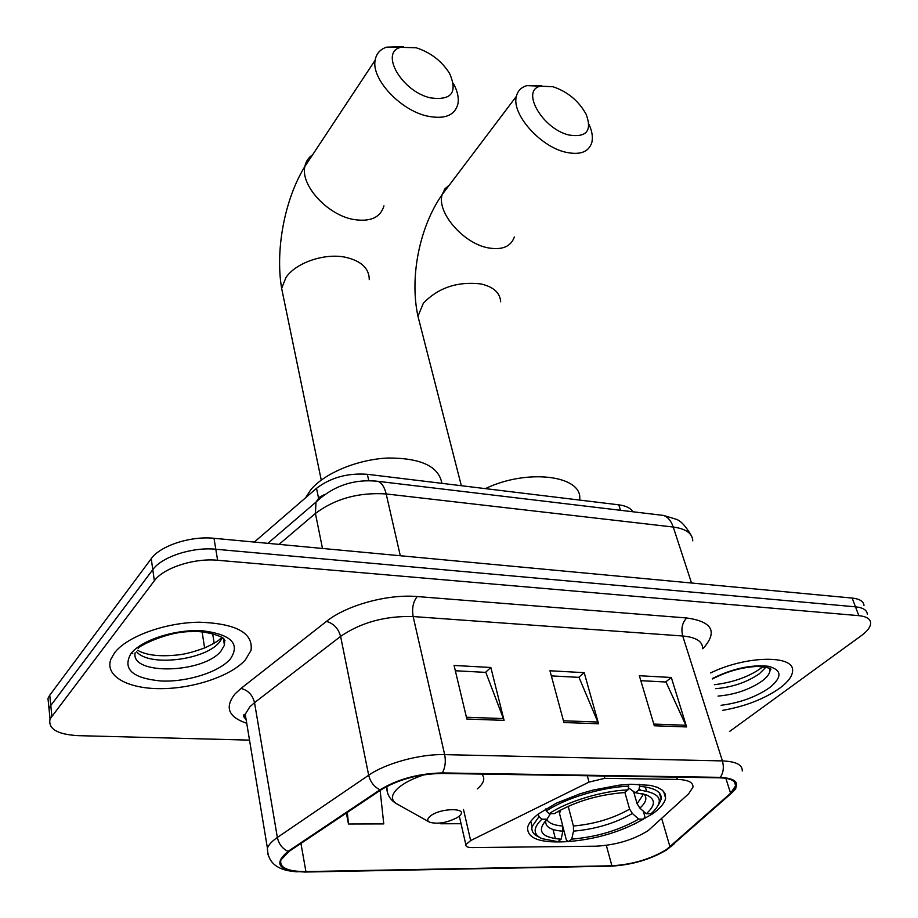 <?xml version="1.0" encoding="UTF-8"?>
<svg xmlns="http://www.w3.org/2000/svg" width="918" height="918" viewBox="0 0 918 918"><rect width="100%" height="100%" fill="white"/><g stroke="black" fill="none" stroke-linecap="round" stroke-linejoin="round"><path stroke-width="1.38" d="M648.108 830.675L688.649 793.783L692.952 787.185C693.32 782.365 688.133 779.784 677.381 779.428L604.732 778.338L589.023 782.09L470.647 840.567L465.839 844.663C465.552 846.58 467.664 847.555 472.173 847.589L596.126 846.189C615.806 845.099 633.133 839.936 648.108 830.675M634.246 824.203L652.388 813.968C660.283 808.345 664.689 803.055 665.607 798.121L665.171 793.863L662.429 790.226L657.426 787.346L650.3 785.349L630.609 784.247L618.709 785.234L592.913 790.111L579.981 793.84L556.365 803.181L538.522 813.853C532.279 818.695 528.653 823.205 527.643 827.37C526.955 838.8 540.909 843.504 569.516 841.485M254.309 542.068L316.526 488.319C330.675 477.567 347.601 472.885 367.338 474.296L618.801 504.831C625.95 505.784 630.632 508.09 632.858 511.774M863.987 605.455C863.586 601.347 859.638 598.892 852.156 598.066L213.997 538.292C190.726 535.779 160.237 545.728 151.229 558.695L49.744 695.224L47.965 698.369L48.757 706.103M867.315 614.131C866.925 610.057 862.977 607.624 855.484 606.832L215.799 549.239C192.459 546.807 161.843 556.767 152.79 569.665L50.788 705.506L49.01 708.627L49.79 716.292L49.01 708.627L50.788 705.506L152.79 569.665C161.843 556.767 192.459 546.807 215.799 549.239L855.484 606.832C862.977 607.624 866.925 610.057 867.315 614.131M779.543 688.328C788.08 682.017 792.418 676.153 792.578 670.737C794.334 654.706 745.875 655.578 710.578 672.951C745.875 655.578 794.334 654.706 792.578 670.737C792.418 676.153 788.08 682.017 779.543 688.328C763.96 699.103 745.003 706.447 722.661 710.36C745.003 706.447 763.96 699.103 779.543 688.328M245.416 659.835L251.016 650.38C253.437 632.972 236.293 623.586 199.573 622.209C165.458 622.45 126.868 636.461 114.532 652.859L110.86 659.262C104.526 676.096 127.9 688.913 160.937 688.661C193.893 688.569 231.198 675.923 245.416 659.835L251.016 650.38C253.437 632.972 236.293 623.586 199.573 622.209C165.458 622.45 126.868 636.461 114.532 652.859L110.86 659.262C104.526 676.096 127.9 688.913 160.937 688.661C193.893 688.569 231.198 675.923 245.416 659.835M666.411 849.598C650.564 859.122 632.399 864.515 611.893 865.777L305.923 871.595C287.563 871.538 279.221 867.659 280.908 859.936L289.032 851.399L380.947 789.905C398.389 779.428 418.642 773.943 441.719 773.449L719.666 777.833C730.636 778.189 735.961 780.828 735.639 785.739L730.59 793.255L666.411 849.598M667.191 849.586L731.497 793.186C740.952 783.731 737.234 778.464 720.32 777.362L442.327 772.922C418.654 773.438 397.884 779.061 380.006 789.801L288.091 851.342C272.887 864.194 278.659 871.09 305.43 872.031L611.331 866.156C632.341 864.871 650.954 859.34 667.191 849.586M729.5 731.52L861.21 635.749C867.544 631.068 870.7 626.776 870.654 622.863C870.287 618.824 866.34 616.426 858.835 615.657L217.612 560.267C194.203 557.914 163.473 567.898 154.362 580.738L50.054 718.955C47.943 728.869 57.283 734.434 78.064 735.651L249.524 740.126M654.305 725.771L639.341 675.717L671.31 677.484L686.618 726.93L654.305 725.771M466.849 719.035L454.077 665.458L490.843 667.489L504.074 720.378L466.849 719.035M563.927 722.523L549.962 670.771L584.204 672.664L598.559 723.774L563.927 722.523M346.361 813.05L348.473 823.997L383.77 823.905L380.144 790.444M440.514 823.01L440.674 823.767L461.054 823.71M584.204 672.664L578.661 677.346M551.339 675.889L579.006 677.369L598.559 723.774M490.843 667.489L485.484 672.366M455.339 670.76L485.829 672.389L504.074 720.378M671.31 677.484L665.619 681.994M640.821 680.674L665.986 682.017L686.618 726.93M440.674 823.767L440.583 822.998M348.473 823.997L347.314 812.407M552.934 86.728L540.633 86.166C520.15 90.09 542.63 129.208 569.183 135.061C586.625 137.654 592.271 130.712 586.12 114.245C578.661 100.842 567.599 91.662 552.934 86.728M588.886 124.148C592.133 131.159 593.108 137.298 591.8 142.577C588.69 152.113 579.958 155.314 565.614 152.204C540.014 146.547 511.246 113.763 516.375 96.344C517.706 90.825 521.24 87.244 526.978 85.626L541.827 85.89M633.649 791.729L637.081 803.732L639.869 808.115L646.238 813.75C655.854 805.189 655.762 798.855 645.962 794.747L635.199 792.682L638.802 790.031L639.639 786.324L639.02 784.201M559.59 813.773L560.336 810.124M541.895 819.2L547.048 819.2C536.284 830.79 540.966 837.468 561.105 839.236L557.834 841.657L542.033 838.673C532.91 834.439 532.865 827.944 541.895 819.2L538.992 816.63L532.084 826.579C531.132 831.111 533.45 834.611 539.038 837.067M538.992 816.63L538.327 814.002M553.026 829.493L555.39 838.685M545.717 808.942L546.256 811.064L549.171 813.646C567.278 801.46 602.621 790.777 627.935 789.916L628.773 786.198C602.288 787.001 565.098 798.247 546.256 811.064M628.773 786.198L628.256 784.374M658.39 805.178L661.19 799.199C662.004 791.97 654.821 787.678 639.639 786.324M646.524 791.075L645.331 786.967M646.238 813.75L651.034 813.761C665.194 800.737 661.109 792.831 638.802 790.031M627.935 789.916L624.343 792.578C597.882 794.667 574.542 801.689 554.346 813.646L549.171 813.646M561.105 839.236L562.872 831.203L562.78 826.028L558.855 810.938M550.467 813.646L547.048 819.2M635.199 792.682L628.417 787.793M579.694 499.151C582.448 475.49 527.253 468.398 485.37 488.628M643.3 811.145L644.872 816.641L643.507 819.108C621.497 831.719 596.482 839.201 568.46 841.554L566.395 840.119L562.998 827.095M568.46 841.554L571.73 839.144C596.711 836.986 619.042 830.308 638.721 819.108L643.507 819.108M568.208 806.279L573.406 825.993L573.509 831.146L571.73 839.144M638.721 819.108L632.387 813.497L629.622 809.137L624.825 792.223M416.118 47.747L400.673 47.334C379.398 52.567 401.912 91.525 430.358 97.859C451.518 100.705 457.91 92.546 449.556 73.394C441.638 60.932 430.485 52.383 416.118 47.747M453.32 83.286C457.474 90.928 459.011 97.79 457.921 103.895C454.754 115.657 444.369 119.673 426.767 115.966C399.973 109.93 371.193 78.73 375.141 60.232C376.265 53.714 380.086 49.365 386.581 47.162L403.277 46.703M429.945 816.412C427.099 818.948 427.031 820.899 429.75 822.276C437.875 824.318 446.997 822.78 457.13 817.64L458.862 816.412C470.578 807.53 440.089 807.404 429.945 816.412M441.879 483.35C438.85 466.413 420.937 457.979 388.13 458.013C357.664 459.321 324.238 473.229 310.605 489.994L305.625 497.74M620.488 510.293L618.801 504.831M368.784 480.734L367.338 474.296M318.523 498.061L316.526 488.319M677.381 779.428L676.692 777.156M604.732 778.338L604.078 776.008M589.023 782.09L587.29 775.744M470.647 840.567L463.498 809.504M212.643 633.581L214.169 643.174M852.156 598.066L858.835 615.657M49.744 695.224L51.844 715.856M151.229 558.695L154.362 580.738M213.997 538.292L217.612 560.267M692.769 540.828C692.424 533.369 685.907 528.768 673.25 527.035L691.529 583.022M659.25 514.918L663.565 515.434C667.925 517.063 671.15 520.919 673.25 527.035L386.18 493.941C358.754 492.174 335.173 498.669 315.413 513.449L322.493 548.459M267.849 543.341L316.01 502.089L315.413 513.449L279.026 544.385M374.246 480.94L378.147 481.353C381.877 483.017 384.55 487.217 386.18 493.941L400.305 555.746M691.22 535.446C685.585 525.853 680.445 520.414 675.774 519.14L663.565 515.434L378.147 481.353C354.268 478.726 333.555 485.633 316.01 502.089L319.257 497.338L324.284 494.687M244.234 717.796L245.278 714.479M611.893 865.777L606.328 845.375M246.735 723.292C228.352 717.096 224.451 707.296 235.042 693.905L240.964 688.454L326.452 621.406C346.419 605.237 387.878 593.866 417.231 596.551L686.733 617.975C711.783 621.509 717.612 631.251 704.232 647.213L702.763 648.762M288.091 851.342C282.4 848.714 278.831 844.101 277.362 837.468L254.527 702.649L249.742 706.952L245.232 714.25L246.69 723.017M674.512 843.539L670.863 846.775M442.327 772.922C445.207 767.689 445.987 761.596 444.656 754.63L722.409 760.919C724.107 767.184 723.407 772.669 720.32 777.362M380.006 789.801C374.177 786.933 370.402 782.079 368.68 775.228C385.812 763.225 420.364 753.839 444.656 754.63L413.146 616.552C385.273 615.794 361.095 622.404 340.601 636.392L254.527 702.649C252.553 694.926 248.044 690.198 240.964 688.454M735.823 788.7L731.497 793.186M702.614 648.326C702.603 641.338 695.97 637.241 682.717 636.002L722.409 760.919C735.984 761.47 742.605 764.832 742.26 771.005M267.93 854.761L267.413 848.106C268.744 844.675 272.061 841.129 277.362 837.468L368.68 775.228L340.601 636.392C338.34 628.44 333.613 623.448 326.452 621.406M305.43 872.031L304.214 872.043M609.965 866.19L611.331 866.156M686.733 617.975C682.269 622.542 680.926 628.555 682.717 636.002L413.146 616.552C411.78 608.336 413.146 601.669 417.231 596.551M305.923 871.595L300.943 843.435M669.991 846.844L661.717 818.581M730.59 793.255L725.851 778.315M563.457 720.779L597.962 722.041M653.8 724.084L685.975 725.266M466.413 717.233L503.523 718.587M715.65 688.661C732.277 687.307 746.873 682.315 759.45 673.709L765.945 667.134M718.048 696.073C734.698 694.685 749.34 689.705 761.963 681.122C767.218 677.163 769.904 673.491 770.018 670.106L769.823 668.683M721.032 705.299C739.747 702.901 755.881 697.06 769.433 687.789C782.503 677.094 782.125 669.922 768.309 666.273C751.234 664.494 732.587 668.568 712.368 678.494M449.476 184.897L444.84 188.936L442.166 194.57C436.417 212.207 463.269 243.465 488.181 247.871C502.146 250.293 510.867 246.678 514.344 237.016M419.985 324.157L417.965 316.274L423.37 303.181C438.334 287.701 457.485 281.275 480.814 283.914C493.448 286.795 500.058 292.739 500.666 301.758M637.081 803.732L642.623 795.55L642.657 793.772M640.718 790.203L639.043 788.941M545.877 820.325C544.684 826.59 550.341 830.205 562.872 831.203M639.869 808.115C646.1 802.516 647.454 797.845 643.943 794.104M546.83 819.395C548.62 823.136 553.933 825.351 562.78 826.028M573.509 831.146C595.438 829.183 615.06 823.308 632.387 813.497M573.406 825.993C594.336 824.123 613.075 818.5 629.622 809.137M312.533 154.89C308.391 157.621 305.832 161.488 304.856 166.502C300.335 185.126 327.198 214.697 353.086 219.391C370.115 222.225 380.408 217.704 383.965 205.85M283.731 298.511L281.642 288.378L285.9 277.638C295.711 262.686 324.731 252.771 345.696 257.304C361.348 260.999 369.208 268.446 369.265 279.634M424.311 774.712C412.79 778.51 404.046 782.974 398.079 788.092C390.494 795.252 390.552 800.771 398.251 804.65L428.924 821.817M386.776 786.462L387.453 792.59M477.257 788.906C484.038 783.157 485.507 778.212 481.652 774.081M131.412 653.042L132.261 653.685M223.889 641.82L225.025 640.661M136.564 651.654C148.659 667.134 205.747 660.191 219.677 641.911L222.374 637.769M135.153 652.755C130.115 675.637 204.037 673.433 221.123 650.873L224.44 645.193L224.623 640.007M130.849 653.719C122.358 669.153 132.41 678.241 161.017 680.995C187.1 682.223 218.932 672.171 230.303 659.032C240.527 643.874 231.313 634.464 202.66 630.792C175.694 628.956 141.315 639.984 130.849 653.719M663.611 791.373L665.607 798.121M465.839 844.663L459.298 816.045M47.965 698.369L50.054 718.955M202.109 631.882L204.611 647.959M246.104 719.505C243.006 716.407 242.719 714.663 245.232 714.25L267.413 848.106C267.608 862.966 277.775 870.884 297.891 871.848M735.639 785.739L734.411 781.872M714.376 684.702C732.197 682.544 747.263 677.381 759.553 669.199L762.961 666.652M769.433 668.407L770.018 670.106C772.933 668.706 768.768 667.478 757.522 666.411C742.077 667.179 727.067 671.356 712.517 678.953M540.633 86.166L526.978 85.626M461.341 485.714L417.965 316.274C409.417 277.144 419.549 226.78 442.166 194.57L516.375 96.344M642.072 793.645L642.623 795.55L643.128 793.886M530.765 821.312L532.084 826.579M659.319 792.865L661.19 799.199M400.673 47.334L386.581 47.162M321.243 480.08L281.642 288.378C275.056 249.857 284.764 198.965 304.856 166.502L375.141 60.232M386.673 786.508L386.707 786.68C386.742 794.139 389.978 799.808 396.427 803.675M137.574 650.242C146.41 655.383 160.191 656.909 178.918 654.821C185.861 654.006 194.582 651.654 205.093 647.752C213.022 644.011 217.899 641.2 219.723 639.33L221.892 637.413M223.361 638.584L224.44 645.193L224.141 639.376C223.923 636.472 204.278 630.425 191.747 631.653C167.535 631.056 137.975 646.582 138.193 648.349M131.618 652.79L132.789 653.605M223.82 641.384L224.864 640.362"/></g></svg>
